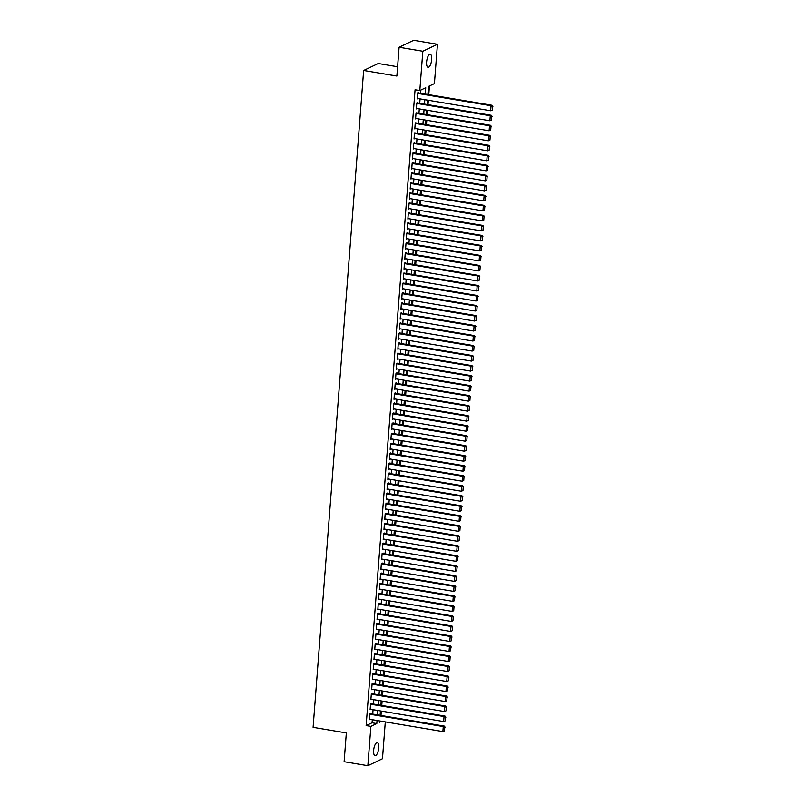 <?xml version="1.0" encoding="UTF-8"?>
<svg xmlns="http://www.w3.org/2000/svg" width="806" height="806" viewBox="0 0 806 806"><rect width="100%" height="100%" fill="white"/><g stroke="black" fill="none" stroke-linecap="round" stroke-linejoin="round"><path stroke-width="1.21" d="M373.641 750.406A6.599 2.368 -80.5 0 1 377.258 742.689A6.599 2.368 -80.5 0 1 378.689 747.998A6.599 2.368 -80.5 0 1 375.072 755.706A6.599 2.368 -80.5 0 1 373.641 750.406M426.606 61.991A6.599 2.368 -80.5 0 1 430.233 54.274A6.599 2.368 -80.5 0 1 431.663 59.584A6.599 2.368 -80.5 0 1 428.046 67.301A6.599 2.368 -80.5 0 1 426.606 61.991M397.59 66.757L378.256 63.503L363.647 70.465L313.101 727.344L346.338 732.926L344.122 761.71L367.858 765.7L370.881 726.397L376.805 723.576L377.037 720.514M363.647 70.465L396.874 76.056L399.091 47.262L413.7 40.3L437.446 44.29L434.414 83.592L428.5 86.413L427.875 94.504M380.986 715.466L381.329 711.093M381.762 705.462L382.094 701.079M382.528 695.447L382.87 691.064M383.303 685.432L383.636 681.05M384.069 675.418L384.412 671.035M384.845 665.403L385.177 661.031M385.611 655.389L385.953 651.016M386.386 645.374L386.719 641.002M387.152 635.37L387.485 630.987M387.928 625.355L388.26 620.973M388.694 615.341L389.026 610.958M389.459 605.326L389.802 600.944M390.235 595.312L390.567 590.929M391.001 585.297L391.343 580.925M391.776 575.283L392.109 570.91M392.542 565.268L392.885 560.895M393.318 555.263L393.65 550.881M394.084 545.249L394.426 540.866M394.859 535.234L395.192 530.852M395.625 525.22L395.968 520.837M396.401 515.205L396.733 510.823M397.167 505.191L397.509 500.818M397.942 495.176L398.275 490.804M398.708 485.162L399.051 480.789M399.484 475.157L399.816 470.775M400.25 465.143L400.592 460.76M401.025 455.128L401.358 450.745M401.791 445.114L402.134 440.731M402.567 435.099L402.899 430.716M403.332 425.084L403.665 420.712M404.098 415.07L404.441 410.697M404.874 405.055L405.206 400.683M405.64 395.051L405.982 390.668M406.415 385.036L406.748 380.654M407.181 375.022L407.524 370.639M407.957 365.007L408.289 360.625M408.723 354.993L409.065 350.61M409.498 344.978L409.831 340.606M410.264 334.964L410.607 330.591M411.04 324.949L411.372 320.576M411.806 314.945L412.148 310.562M412.581 304.93L412.914 300.547M413.347 294.915L413.69 290.533M414.123 284.901L414.455 280.518M414.889 274.886L415.231 270.514M415.664 264.872L415.997 260.499M416.43 254.857L416.773 250.485M417.206 244.843L417.538 240.47M417.971 234.838L418.304 230.456M418.747 224.824L419.08 220.441M419.513 214.809L419.845 210.426M420.279 204.795L420.621 200.412M421.054 194.78L421.387 190.407M421.82 184.765L422.163 180.393M422.596 174.751L422.928 170.378M423.362 164.736L423.704 160.364M424.137 154.732L424.47 150.349M424.903 144.717L425.246 140.335M425.679 134.703L426.011 130.32M426.445 124.688L426.787 120.306M427.22 114.674L427.553 110.301M427.986 104.659L428.329 100.287M428.762 94.645L429.427 85.97M385.298 721.904L382.467 758.738L367.858 765.7M370.75 713.753L370.79 713.25L369.803 713.723L369.339 719.728L370.135 719.355M371.526 703.739L371.566 703.235L370.579 703.709L370.115 709.713L370.901 709.34M372.291 693.724L372.332 693.22L371.344 693.694L370.881 699.699L371.667 699.326M373.067 683.71L372.12 683.679L371.657 689.694L372.443 689.311M373.833 673.695L372.886 673.665L372.422 679.68L373.208 679.297M374.609 663.681L373.662 663.65L373.198 669.665L373.984 669.292M375.374 653.676L375.415 653.172L374.427 653.646L373.964 659.651L374.75 659.278M376.15 643.662L376.19 643.158L375.203 643.631L374.74 649.636L375.525 649.263M376.916 633.647L376.956 633.143L375.969 633.617L375.505 639.621L376.291 639.249M377.692 623.632L377.732 623.129L376.745 623.602L376.281 629.607L377.067 629.234M378.457 613.618L378.498 613.114L377.51 613.588L377.047 619.592L377.833 619.22M379.233 603.603L378.286 603.573L377.823 609.588L378.608 609.205M379.999 593.589L379.052 593.559L378.588 599.573L379.374 599.19M380.775 583.574L379.817 583.554L379.364 589.559L380.15 589.186M381.54 573.57L381.581 573.066L380.593 573.54L380.13 579.544L380.916 579.171M382.316 563.555L382.346 563.051L381.359 563.525L380.906 569.53L381.691 569.157M383.082 553.541L383.122 553.037L382.135 553.51L381.671 559.515L382.457 559.142M383.858 543.526L383.888 543.022L382.9 543.496L382.437 549.501L383.233 549.128M384.623 533.512L384.664 533.008L383.676 533.481L383.213 539.486L383.999 539.113M385.389 523.497L384.442 523.467L383.978 529.482L384.774 529.099M386.165 513.482L385.218 513.452L384.754 519.467L385.54 519.084M386.93 503.478L386.971 502.974L385.983 503.448L385.52 509.452L386.306 509.08M387.706 493.463L387.746 492.96L386.759 493.433L386.296 499.438L387.082 499.065M388.472 483.449L388.512 482.945L387.525 483.419L387.061 489.423L387.847 489.051M389.248 473.434L389.288 472.931L388.301 473.404L387.837 479.409L388.623 479.036M390.013 463.42L390.054 462.916L389.066 463.39L388.603 469.394L389.389 469.021M390.789 453.405L390.829 452.901L389.842 453.375L389.379 459.38L390.164 459.007M391.555 443.391L390.608 443.36L390.144 449.375L390.93 448.992M392.331 433.376L391.384 433.346L390.92 439.361L391.706 438.988M393.096 423.372L393.137 422.868L392.149 423.341L391.686 429.346L392.472 428.973M393.872 413.357L393.912 412.853L392.925 413.327L392.462 419.332L393.247 418.959M394.638 403.343L394.678 402.839L393.691 403.312L393.227 409.317L394.013 408.944M395.414 393.328L395.444 392.824L394.456 393.298L394.003 399.302L394.789 398.93M396.179 383.313L396.22 382.81L395.232 383.283L394.769 389.288L395.555 388.915M396.955 373.299L396.985 372.795L395.998 373.269L395.545 379.273L396.33 378.901M397.721 363.284L396.774 363.254L396.31 369.269L397.096 368.886M398.496 353.27L397.539 353.24L397.086 359.254L397.872 358.882M399.262 343.265L399.302 342.762L398.315 343.235L397.852 349.24L398.638 348.867M400.038 333.251L400.068 332.747L399.081 333.221L398.617 339.225L399.413 338.852M400.804 323.236L400.844 322.732L399.857 323.206L399.393 329.211L400.179 328.838M401.569 313.222L401.61 312.718L400.622 313.191L400.159 319.196L400.945 318.823M402.345 303.207L402.385 302.703L401.398 303.177L400.935 309.182L401.72 308.809M403.111 293.193L403.151 292.689L402.164 293.162L401.7 299.177L402.486 298.794M403.887 283.178L402.94 283.148L402.476 289.163L403.262 288.78M404.652 273.163L403.705 273.133L403.242 279.148L404.028 278.775M405.428 263.159L405.468 262.655L404.481 263.129L404.018 269.133L404.803 268.761M406.194 253.144L406.234 252.641L405.247 253.114L404.783 259.119L405.569 258.746M406.97 243.13L407.01 242.626L406.023 243.1L405.559 249.104L406.345 248.732M407.735 233.115L407.776 232.612L406.788 233.085L406.325 239.09L407.111 238.717M408.511 223.101L408.551 222.597L407.564 223.071L407.101 229.075L407.886 228.703M409.277 213.086L409.317 212.583L408.33 213.056L407.866 219.071L408.652 218.688M410.053 203.072L409.105 203.041L408.642 209.056L409.428 208.673M410.818 193.057L409.871 193.027L409.408 199.042L410.194 198.669M411.594 183.053L411.624 182.549L410.637 183.022L410.183 189.027L410.969 188.654M412.36 173.038L412.4 172.534L411.413 173.008L410.949 179.013L411.735 178.64M413.135 163.024L413.166 162.52L412.178 162.993L411.725 168.998L412.511 168.625M413.901 153.009L413.941 152.505L412.954 152.979L412.491 158.984L413.276 158.611M414.677 142.994L414.707 142.491L413.72 142.964L413.256 148.969L414.052 148.596M415.443 132.98L414.496 132.95L414.032 138.964L414.818 138.582M416.208 122.965L415.261 122.935L414.798 128.95L415.584 128.567M416.984 112.951L416.037 112.921L415.574 118.935L416.359 118.563M417.75 102.946L417.79 102.443L416.803 102.916L416.339 108.921L417.125 108.548M425.246 94.06L425.729 87.733L419.805 90.554L415.06 89.758L366.136 725.602L372.06 722.781L372.291 719.718M372.725 714.086L373.067 709.703M373.5 704.071L373.833 699.689M374.266 694.057L374.609 689.674M375.042 684.042L375.374 679.67M375.808 674.028L376.15 669.655M376.583 664.013L376.916 659.64M377.349 653.998L377.682 649.626M378.125 643.994L378.457 639.611M378.891 633.979L379.223 629.597M379.656 623.965L379.999 619.582M380.432 613.95L380.764 609.568M381.198 603.936L381.54 599.563M381.973 593.921L382.306 589.549M382.739 583.907L383.082 579.534M383.515 573.892L383.847 569.52M384.281 563.888L384.623 559.505M385.056 553.873L385.389 549.49M385.822 543.859L386.165 539.476M386.598 533.844L386.93 529.461M387.364 523.829L387.706 519.457M388.139 513.815L388.472 509.442M388.905 503.8L389.248 499.428M389.681 493.796L390.013 489.413M390.447 483.781L390.789 479.399M391.222 473.767L391.555 469.384M391.988 463.752L392.32 459.37M392.764 453.738L393.096 449.355M393.53 443.723L393.862 439.351M394.295 433.709L394.638 429.336M395.071 423.694L395.403 419.322M395.837 413.69L396.179 409.307M396.612 403.675L396.945 399.292M397.378 393.66L397.721 389.278M398.154 383.646L398.486 379.263M398.92 373.631L399.262 369.249M399.695 363.617L400.028 359.244M400.461 353.602L400.804 349.23M401.237 343.588L401.569 339.215M402.003 333.583L402.345 329.201M402.778 323.569L403.111 319.186M403.544 313.554L403.887 309.172M404.32 303.54L404.652 299.157M405.086 293.525L405.428 289.142M405.861 283.51L406.194 279.138M406.627 273.496L406.959 269.123M407.403 263.481L407.735 259.109M408.168 253.477L408.501 249.094M408.934 243.462L409.277 239.08M409.71 233.448L410.042 229.065M410.476 223.433L410.818 219.051M411.251 213.419L411.584 209.036M412.017 203.404L412.36 199.032M412.793 193.39L413.125 189.017M413.559 183.375L413.901 179.003M414.334 173.371L414.667 168.988M415.1 163.356L415.443 158.973M415.876 153.341L416.208 148.959M416.642 143.327L416.984 138.944M417.417 133.312L417.75 128.94M418.183 123.298L418.526 118.925M418.959 113.283L419.291 108.911M419.725 103.269L420.067 98.896M420.5 93.264L420.742 90.111M418.526 92.932L418.566 92.428L417.579 92.902L417.115 98.906L417.901 98.534M399.091 47.262L422.828 51.252L437.446 44.29M366.136 725.602L370.881 726.397M419.805 90.554L422.828 51.252M377.47 714.882L377.812 710.499M378.246 704.867L378.578 700.485M379.011 694.853L379.354 690.48M379.787 684.838L380.12 680.466M380.553 674.823L380.895 670.451M381.329 664.819L381.661 660.436M382.094 654.804L382.437 650.422M382.87 644.79L383.203 640.407M383.636 634.775L383.978 630.393M384.412 624.761L384.744 620.378M385.177 614.746L385.52 610.374M385.953 604.732L386.286 600.359M386.719 594.717L387.061 590.345M387.495 584.713L387.827 580.33M388.26 574.698L388.603 570.316M389.036 564.684L389.369 560.301M389.802 554.669L390.134 550.286M390.567 544.655L390.91 540.272M391.343 534.64L391.676 530.267M392.109 524.625L392.451 520.253M392.885 514.611L393.217 510.238M393.65 504.606L393.993 500.224M394.426 494.592L394.759 490.209M395.192 484.577L395.534 480.195M395.968 474.563L396.3 470.18M396.733 464.548L397.076 460.166M397.509 454.534L397.842 450.161M398.275 444.519L398.617 440.147M399.051 434.505L399.383 430.132M399.816 424.5L400.159 420.117M400.592 414.486L400.925 410.103M401.358 404.471L401.7 400.088M402.134 394.456L402.466 390.074M402.899 384.442L403.242 380.069M403.675 374.427L404.008 370.055M404.441 364.413L404.773 360.04M405.216 354.398L405.549 350.026M405.982 344.394L406.315 340.011M406.748 334.379L407.09 329.997M407.524 324.365L407.856 319.982M408.289 314.35L408.632 309.967M409.065 304.336L409.398 299.963M409.831 294.321L410.173 289.948M410.607 284.306L410.939 279.934M411.372 274.292L411.715 269.919M412.148 264.287L412.481 259.905M412.914 254.273L413.256 249.89M413.69 244.258L414.022 239.876M414.455 234.244L414.798 229.861M415.231 224.229L415.564 219.857M415.997 214.215L416.339 209.842M416.773 204.2L417.105 199.828M417.538 194.186L417.881 189.813M418.314 184.181L418.646 179.798M419.08 174.167L419.412 169.784M419.855 164.152L420.188 159.769M420.621 154.137L420.954 149.755M421.387 144.123L421.729 139.75M422.163 134.108L422.495 129.736M422.928 124.094L423.271 119.721M423.704 114.079L424.037 109.707M424.47 104.075L424.812 99.692M379.666 720.957L379.566 722.257L381.611 721.279M427.442 100.135L427.099 104.508M426.666 110.15L426.334 114.523M425.9 120.165L425.558 124.537M425.125 130.179L424.792 134.552M424.359 140.184L424.016 144.566M423.583 150.198L423.251 154.581M422.818 160.213L422.475 164.595M422.042 170.227L421.709 174.61M421.276 180.242L420.944 184.614M420.5 190.256L420.168 194.629M419.735 200.271L419.402 204.643M418.969 210.275L418.626 214.658M418.193 220.29L417.861 224.673M417.427 230.304L417.085 234.687M416.652 240.319L416.319 244.702M415.886 250.334L415.543 254.716M415.11 260.348L414.778 264.721M414.344 270.363L414.002 274.735M413.569 280.377L413.236 284.75M412.803 290.382L412.46 294.764M412.027 300.396L411.695 304.779M411.262 310.411L410.919 314.793M410.486 320.425L410.153 324.808M409.72 330.44L409.377 334.822M408.944 340.454L408.612 344.827M408.179 350.469L407.836 354.841M407.403 360.484L407.07 364.856M406.637 370.488L406.295 374.871M405.861 380.503L405.529 384.885M405.096 390.517L404.763 394.9M404.33 400.532L403.987 404.914M403.554 410.546L403.222 414.929M402.788 420.561L402.446 424.933M402.013 430.575L401.68 434.948M401.247 440.59L400.904 444.962M400.471 450.594L400.139 454.977M399.705 460.609L399.363 464.991M398.93 470.623L398.597 475.006M398.164 480.638L397.821 485.021M397.388 490.653L397.056 495.035M396.623 500.667L396.28 505.04M395.847 510.682L395.514 515.054M395.081 520.696L394.739 525.069M394.305 530.701L393.973 535.083M393.54 540.715L393.197 545.098M392.764 550.73L392.431 555.112M391.998 560.744L391.656 565.127M391.222 570.759L390.89 575.141M390.457 580.773L390.124 585.146M389.681 590.788L389.348 595.16M388.915 600.802L388.583 605.175M388.149 610.807L387.807 615.19M387.374 620.822L387.041 625.204M386.608 630.836L386.265 635.219M385.832 640.851L385.5 645.233M385.067 650.865L384.724 655.238M384.291 660.88L383.958 665.252M383.525 670.894L383.182 675.267M382.749 680.909L382.417 685.281M381.984 690.913L381.641 695.296M381.208 700.928L380.875 705.31M380.442 710.942L380.1 715.325M372.06 722.781L376.805 723.576M417.538 93.395L491.035 105.747L492.023 105.274L417.78 92.801M417.155 98.403L490.653 110.754L491.035 105.747L492.506 106.563L492.234 110.069L492.506 106.563M492.023 105.274L492.899 106.372M492.234 110.069L490.653 110.754M416.762 103.41L490.26 115.762L491.247 115.288L417.004 102.815M416.38 108.417L489.877 120.769L490.26 115.762L491.731 116.578L491.469 120.084L491.731 116.578M491.247 115.288L492.134 116.386M491.469 120.084L489.877 120.769M415.997 113.424L489.494 125.776L490.481 125.303L416.239 112.83M415.614 118.432L489.111 130.784L489.494 125.776L490.965 126.592L490.693 130.098L490.965 126.592M490.481 125.303L491.358 126.401M490.693 130.098L489.111 130.784M415.221 123.439L488.718 135.791L489.705 135.317L415.463 122.844M414.838 128.446L488.335 140.798L488.718 135.791L490.199 136.607L489.927 140.113L490.199 136.607M489.705 135.317L490.592 136.416M489.927 140.113L488.335 140.798M414.455 133.453L487.952 145.795L488.94 145.332L414.697 132.859M414.072 138.461L487.57 150.803L487.952 145.795L489.423 146.621L489.151 150.118L489.423 146.621M488.94 145.332L489.816 146.43M489.151 150.118L487.57 150.803M413.69 143.468L487.177 155.81L488.164 155.346L413.921 142.874M413.297 148.475L486.794 160.817L487.177 155.81L488.658 156.626L488.386 160.132L488.658 156.626M488.164 155.346L489.051 156.445M488.386 160.132L486.794 160.817M412.914 153.483L486.411 165.824L487.398 165.361L413.156 152.878M412.531 158.49L486.028 170.832L486.411 165.824L487.882 166.641L487.61 170.147L487.882 166.641M487.398 165.361L488.275 166.459M487.61 170.147L486.028 170.832M412.148 163.497L485.635 175.839L486.623 175.365L412.38 162.893M411.755 168.494L485.252 180.846L485.635 175.839L487.116 176.655L486.844 180.161L487.116 176.655M486.623 175.365L487.509 176.474M486.844 180.161L485.252 180.846M411.372 173.502L484.869 185.854L485.857 185.38L411.614 172.907M410.989 178.509L484.487 190.861L484.869 185.854L486.34 186.67L486.068 190.176L486.34 186.67M485.857 185.38L486.733 186.478M486.068 190.176L484.487 190.861M410.607 183.516L484.094 195.868L485.081 195.395L410.838 182.922M410.214 188.523L483.711 200.875L484.094 195.868L485.575 196.684L485.303 200.19L485.575 196.684M485.081 195.395L485.968 196.493M485.303 200.19L483.711 200.875M409.831 193.531L483.328 205.883L484.315 205.409L410.073 192.936M409.448 198.538L482.945 210.89L483.328 205.883L484.799 206.699L484.527 210.205L484.799 206.699M484.315 205.409L485.192 206.507M484.527 210.205L482.945 210.89M409.065 203.545L482.562 215.897L483.55 215.424L409.297 202.951M408.672 208.553L482.169 220.904L482.562 215.897L484.033 216.713L483.761 220.219L484.033 216.713M483.55 215.424L484.426 216.522M483.761 220.219L482.169 220.904M408.289 213.56L481.787 225.902L482.774 225.438L408.531 212.965M407.907 218.567L481.404 230.909L481.787 225.902L483.257 226.728L482.985 230.224L483.257 226.728M482.774 225.438L483.65 226.536M482.985 230.224L481.404 230.909M407.524 223.574L481.021 235.916L482.008 235.453L407.755 222.98M407.131 228.582L480.628 240.923L481.021 235.916L482.492 236.732L482.22 240.238L482.492 236.732M482.008 235.453L482.885 236.551M482.22 240.238L480.628 240.923M406.748 233.589L480.245 245.931L481.232 245.467L406.99 232.984M406.365 238.596L479.862 250.938L480.245 245.931L481.716 246.747L481.454 250.253L481.716 246.747M481.232 245.467L482.109 246.565M481.454 250.253L479.862 250.938M405.982 243.603L479.479 255.945L480.467 255.472L406.224 242.999M405.599 248.601L479.086 260.953L479.479 255.945L480.95 256.761L480.678 260.267L480.95 256.761M480.467 255.472L481.343 256.58M480.678 260.267L479.086 260.953M405.206 253.608L478.704 265.96L479.691 265.486L405.448 253.013M404.824 258.615L478.321 270.967L478.704 265.96L480.175 266.776L479.913 270.282L480.175 266.776M479.691 265.486L480.578 266.585M479.913 270.282L478.321 270.967M404.441 263.622L477.938 275.974L478.925 275.501L404.683 263.028M404.058 268.63L477.545 280.982L477.938 275.974L479.409 276.79L479.137 280.297L479.409 276.79M478.925 275.501L479.802 276.599M479.137 280.297L477.545 280.982M403.665 273.637L477.162 285.989L478.149 285.515L403.907 273.043M403.282 278.644L476.779 290.996L477.162 285.989L478.633 286.805L478.371 290.311L478.633 286.805M478.149 285.515L479.036 286.614M478.371 290.311L476.779 290.996M402.899 283.652L476.396 296.004L477.384 295.53L403.141 283.057M402.516 288.659L476.014 301.011L476.396 296.004L477.867 296.82L477.595 300.326L477.867 296.82M477.384 295.53L478.26 296.628M477.595 300.326L476.014 301.011M402.123 293.666L475.621 306.008L476.608 305.545L402.365 293.072M401.741 298.673L475.238 311.015L475.621 306.008L477.092 306.834L476.83 310.33L477.092 306.834M476.608 305.545L477.495 306.643M476.83 310.33L475.238 311.015M401.358 303.681L474.855 316.023L475.842 315.559L401.6 303.086M400.975 308.688L474.472 321.03L474.855 316.023L476.326 316.839L476.054 320.345L476.326 316.839M475.842 315.559L476.719 316.657M476.054 320.345L474.472 321.03M400.582 313.695L474.079 326.037L475.066 325.564L400.824 313.091M400.199 318.702L473.696 331.044L474.079 326.037L475.56 326.853L475.288 330.359L475.56 326.853M475.066 325.564L475.953 326.672M475.288 330.359L473.696 331.044M399.816 323.7L473.313 336.052L474.301 335.578L400.058 323.105M399.433 328.707L472.931 341.059L473.313 336.052L474.784 336.868L474.512 340.374L474.784 336.868M474.301 335.578L475.177 336.686M474.512 340.374L472.931 341.059M399.051 333.714L472.538 346.066L473.525 345.593L399.282 333.12M398.658 338.721L472.155 351.073L472.538 346.066L474.019 346.882L473.747 350.388L474.019 346.882M473.525 345.593L474.412 346.691M473.747 350.388L472.155 351.073M398.275 343.729L471.772 356.081L472.759 355.607L398.517 343.134M397.892 348.736L471.389 361.088L471.772 356.081L473.243 356.897L472.971 360.403L473.243 356.897M472.759 355.607L473.636 356.705M472.971 360.403L471.389 361.088M397.509 353.743L470.996 366.095L471.984 365.622L397.741 353.149M397.116 358.751L470.613 371.103L470.996 366.095L472.477 366.911L472.205 370.417L472.477 366.911M471.984 365.622L472.87 366.72M472.205 370.417L470.613 371.103M396.733 363.758L470.23 376.11L471.218 375.636L396.975 363.163M396.351 368.765L469.848 381.117L470.23 376.11L471.701 376.926L471.429 380.432L471.701 376.926M471.218 375.636L472.094 376.734M471.429 380.432L469.848 381.117M395.968 373.772L469.455 386.114L470.442 385.651L396.199 373.178M395.575 378.78L469.072 391.122L469.455 386.114L470.936 386.94L470.664 390.436L470.936 386.94M470.442 385.651L471.329 386.749M470.664 390.436L469.072 391.122M395.192 383.787L468.689 396.129L469.676 395.665L395.434 383.193M394.809 388.794L468.306 401.136L468.689 396.129L470.16 396.945L469.888 400.451L470.16 396.945M469.676 395.665L470.553 396.764M469.888 400.451L468.306 401.136M394.426 393.802L467.923 406.143L468.911 405.67L394.658 393.197M394.033 398.809L467.53 411.151L467.923 406.143L469.394 406.959L469.122 410.466L469.394 406.959M468.911 405.67L469.787 406.778M469.122 410.466L467.53 411.151M393.65 403.806L467.148 416.158L468.135 415.684L393.892 403.212M393.268 408.813L466.765 421.165L467.148 416.158L468.618 416.974L468.346 420.48L468.618 416.974M468.135 415.684L469.011 416.783M468.346 420.48L466.765 421.165M392.885 413.821L466.382 426.173L467.369 425.699L393.116 413.226M392.492 418.828L465.989 431.18L466.382 426.173L467.853 426.989L467.581 430.495L467.853 426.989M467.369 425.699L468.246 426.797M467.581 430.495L465.989 431.18M392.109 423.835L465.606 436.187L466.593 435.714L392.351 423.241M391.726 428.842L465.223 441.194L465.606 436.187L467.077 437.003L466.815 440.509L467.077 437.003M466.593 435.714L467.47 436.812M466.815 440.509L465.223 441.194M391.343 433.85L464.84 446.202L465.828 445.728L391.585 433.255M390.96 438.857L464.447 451.209L464.84 446.202L466.311 447.018L466.039 450.524L466.311 447.018M465.828 445.728L466.704 446.826M466.039 450.524L464.447 451.209M390.567 443.864L464.065 456.216L465.052 455.743L390.809 443.27M390.185 448.871L463.682 461.213L464.065 456.216L465.536 457.032L465.274 460.538L465.536 457.032M465.052 455.743L465.939 456.841M465.274 460.538L463.682 461.213M389.802 453.879L463.299 466.221L464.286 465.757L390.044 453.284M389.419 458.886L462.906 471.228L463.299 466.221L464.77 467.047L464.498 470.543L464.77 467.047M464.286 465.757L465.163 466.855M464.498 470.543L462.906 471.228M389.026 463.893L462.523 476.235L463.51 475.772L389.268 463.299M388.643 468.901L462.14 481.242L462.523 476.235L463.994 477.051L463.732 480.557L463.994 477.051M463.51 475.772L464.397 476.87M463.732 480.557L462.14 481.242M388.26 473.908L461.757 486.25L462.745 485.776L388.502 473.303M387.877 478.915L461.364 491.257L461.757 486.25L463.228 487.066L462.956 490.572L463.228 487.066M462.745 485.776L463.621 486.884M462.956 490.572L461.364 491.257M387.485 483.912L460.982 496.264L461.969 495.791L387.726 483.318M387.102 488.92L460.599 501.272L460.982 496.264L462.453 497.08L462.191 500.586L462.453 497.08M461.969 495.791L462.856 496.889M462.191 500.586L460.599 501.272M386.719 493.927L460.216 506.279L461.203 505.805L386.961 493.332M386.336 498.934L459.833 511.286L460.216 506.279L461.687 507.095L461.415 510.601L461.687 507.095M461.203 505.805L462.08 506.903M461.415 510.601L459.833 511.286M385.943 503.941L459.44 516.293L460.428 515.82L386.185 503.347M385.56 508.949L459.057 521.301L459.44 516.293L460.911 517.109L460.649 520.616L460.911 517.109M460.428 515.82L461.314 516.918M460.649 520.616L459.057 521.301M385.177 513.956L458.674 526.308L459.662 525.834L385.419 513.362M384.794 518.963L458.292 531.315L458.674 526.308L460.145 527.124L459.873 530.63L460.145 527.124M459.662 525.834L460.538 526.933M459.873 530.63L458.292 531.315M384.412 523.971L457.899 536.322L458.886 535.849L384.643 523.376M384.019 528.978L457.516 541.32L457.899 536.322L459.38 537.139L459.108 540.645L459.38 537.139M458.886 535.849L459.773 536.947M459.108 540.645L457.516 541.32M383.636 533.985L457.133 546.327L458.12 545.864L383.878 533.391M383.253 538.992L456.75 551.334L457.133 546.327L458.604 547.153L458.332 550.649L458.604 547.153M458.12 545.864L458.997 546.962M458.332 550.649L456.75 551.334M382.87 544L456.357 556.342L457.345 555.878L383.102 543.405M382.477 549.007L455.974 561.349L456.357 556.342L457.838 557.158L457.566 560.664L457.838 557.158M457.345 555.878L458.231 556.976M457.566 560.664L455.974 561.349M382.094 554.014L455.591 566.356L456.579 565.883L382.336 553.41M381.712 559.021L455.209 571.363L455.591 566.356L457.062 567.172L456.79 570.678L457.062 567.172M456.579 565.883L457.455 566.991M456.79 570.678L455.209 571.363M381.329 564.019L454.816 576.371L455.803 575.897L381.56 563.424M380.936 569.026L454.433 581.378L454.816 576.371L456.297 577.187L456.025 580.693L456.297 577.187M455.803 575.897L456.69 576.995M456.025 580.693L454.433 581.378M380.553 574.033L454.05 586.385L455.037 585.912L380.795 573.439M380.17 579.04L453.667 591.392L454.05 586.385L455.521 587.201L455.249 590.707L455.521 587.201M455.037 585.912L455.914 587.01M455.249 590.707L453.667 591.392M379.787 584.048L453.284 596.4L454.272 595.926L380.019 583.453M379.394 589.055L452.891 601.407L453.284 596.4L454.755 597.216L454.483 600.722L454.755 597.216M454.272 595.926L455.148 597.024M454.483 600.722L452.891 601.407M379.011 594.062L452.509 606.414L453.496 605.941L379.253 593.468M378.629 599.07L452.126 611.422L452.509 606.414L453.98 607.23L453.707 610.736L453.98 607.23M453.496 605.941L454.372 607.039M453.707 610.736L452.126 611.422M378.246 604.077L451.743 616.429L452.73 615.955L378.477 603.482M377.853 609.084L451.35 621.426L451.743 616.429L453.214 617.245L452.942 620.741L453.214 617.245M452.73 615.955L453.607 617.053M452.942 620.741L451.35 621.426M377.47 614.091L450.967 626.433L451.954 625.97L377.712 613.497M377.087 619.099L450.584 631.441L450.967 626.433L452.438 627.259L452.176 630.755L452.438 627.259M451.954 625.97L452.831 627.068M452.176 630.755L450.584 631.441M376.704 624.106L450.201 636.448L451.189 635.984L376.936 623.512M376.321 629.113L449.808 641.455L450.201 636.448L451.672 637.264L451.4 640.77L451.672 637.264M451.189 635.984L452.065 637.083M451.4 640.77L449.808 641.455M375.928 634.12L449.426 646.462L450.413 645.989L376.17 633.516M375.546 639.118L449.043 651.47L449.426 646.462L450.897 647.278L450.635 650.785L450.897 647.278M450.413 645.989L451.3 647.097M450.635 650.785L449.043 651.47M375.163 644.125L448.66 656.477L449.647 656.003L375.405 643.531M374.78 649.132L448.267 661.484L448.66 656.477L450.131 657.293L449.859 660.799L450.131 657.293M449.647 656.003L450.524 657.102M449.859 660.799L448.267 661.484M374.387 654.14L447.884 666.491L448.871 666.018L374.629 653.545M374.004 659.147L447.501 671.499L447.884 666.491L449.355 667.308L449.093 670.814L449.355 667.308M448.871 666.018L449.758 667.116M449.093 670.814L447.501 671.499M373.621 664.154L447.118 676.506L448.106 676.033L373.863 663.56M373.238 669.161L446.726 681.513L447.118 676.506L448.589 677.322L448.317 680.828L448.589 677.322M448.106 676.033L448.982 677.131M448.317 680.828L446.726 681.513M372.846 674.169L446.343 686.521L447.33 686.047L373.087 673.574M372.463 679.176L445.96 691.528L446.343 686.521L447.814 687.337L447.552 690.843L447.814 687.337M447.33 686.047L448.217 687.145M447.552 690.843L445.96 691.528M372.08 684.183L445.577 696.535L446.564 696.062L372.322 683.589M371.697 689.19L445.194 701.532L445.577 696.535L447.048 697.351L446.776 700.847L447.048 697.351M446.564 696.062L447.441 697.16M446.776 700.847L445.194 701.532M371.304 694.198L444.801 706.54L445.789 706.076L371.546 693.603M370.921 699.205L444.418 711.547L444.801 706.54L446.272 707.356L446.01 710.862L446.272 707.356M445.789 706.076L446.675 707.174M446.01 710.862L444.418 711.547M370.538 704.212L444.035 716.554L445.023 716.091L370.78 703.608M370.156 709.22L443.653 721.561L444.035 716.554L445.506 717.37L445.234 720.876L445.506 717.37M445.023 716.091L445.899 717.189M445.234 720.876L443.653 721.561M369.763 714.227L443.26 726.569L444.247 726.095L370.004 713.622M369.38 719.224L442.877 731.576L443.26 726.569L444.741 727.385L444.469 730.891L444.741 727.385M444.247 726.095L445.134 727.203M444.469 730.891L442.877 731.576"/></g></svg>
